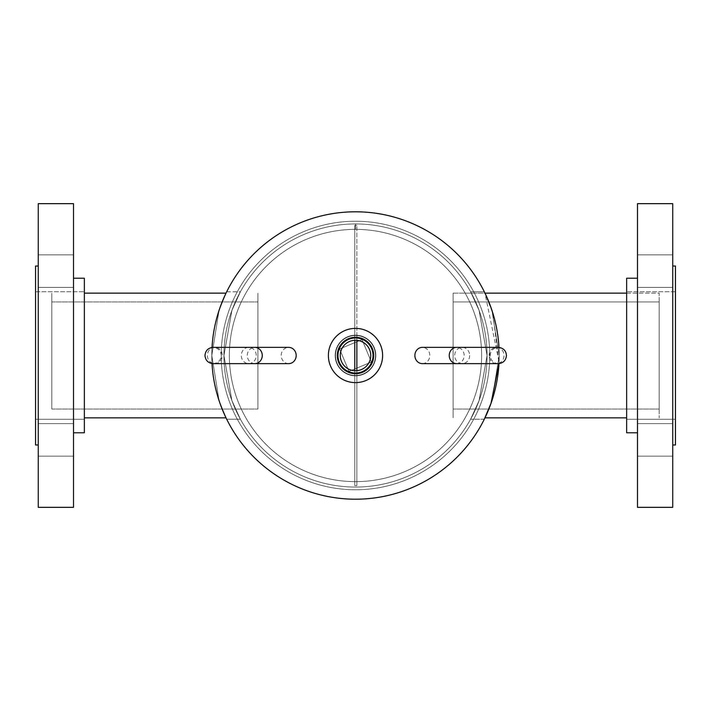 <?xml version="1.0" encoding="UTF-8"?>
<svg xmlns="http://www.w3.org/2000/svg" width="711" height="711" viewBox="0 0 711 711"><rect width="100%" height="100%" fill="white"/><g stroke="black" fill="none" stroke-linecap="round" stroke-linejoin="round"><path stroke-width="0.53" stroke-dasharray="3.56 2.67" d="M226.693 291.786L240.398 291.786L231.902 310.431L223.938 355.464L231.919 400.622L240.398 419.214L231.893 400.551L223.938 355.544L231.91 310.414L240.398 291.786L231.902 310.431L223.938 355.464L231.919 400.622L240.398 419.214L231.893 400.551L223.938 355.544L231.91 310.414L240.398 291.786L226.693 291.786L219.041 310.44L211.798 355.464L219.059 400.613L226.693 419.214L240.398 419.214L226.693 419.214L219.032 400.551L211.798 355.518L219.041 310.431L226.693 291.786L219.041 310.44L211.798 355.464L219.059 400.613L226.693 419.214L219.032 400.551L211.798 355.518L219.041 310.431L226.693 291.786M484.307 419.214L470.602 419.214L479.107 400.551L487.062 355.544L479.09 310.414L470.602 291.786L479.098 310.431L487.062 355.464L479.081 400.622L470.602 419.214L479.107 400.551L487.062 355.544L479.09 310.414L470.602 291.786L484.307 291.786L491.959 310.44L499.202 355.464L491.941 400.613L484.307 419.214L491.968 400.551L499.202 355.518L491.959 310.431L484.307 291.786L470.602 291.786L479.098 310.431L487.062 355.464L479.081 400.622L470.602 419.214L484.307 419.214L491.221 402.737L499.069 361.828L484.92 293.03M355.5 223.938A131.562 131.562 0 0 0 223.938 355.5A131.562 131.562 0 0 0 355.5 487.062A131.562 131.562 0 0 0 487.062 355.5A131.562 131.562 0 0 0 355.5 223.938A131.562 131.562 0 0 0 223.938 355.5A131.562 131.562 0 0 0 355.5 487.062A131.562 131.562 0 0 0 487.062 355.5A131.562 131.562 0 0 0 355.5 223.938A131.562 131.562 0 0 0 223.938 355.5A131.562 131.562 0 0 0 355.5 487.062A131.562 131.562 0 0 0 487.062 355.509A131.562 131.562 0 0 0 355.527 223.938L355.518 229.36A126.14 126.14 0 0 0 229.36 355.5A126.14 126.14 0 0 0 355.5 481.64A126.14 126.14 0 0 0 481.64 355.509A126.14 126.14 0 0 0 355.518 229.36A126.14 126.14 0 0 0 229.36 355.5A126.14 126.14 0 0 0 355.5 481.64A126.14 126.14 0 0 0 481.64 355.509A126.14 126.14 0 0 0 355.518 229.36A126.14 126.14 0 0 0 229.36 355.5A126.14 126.14 0 0 0 355.5 481.64A126.14 126.14 0 0 0 481.64 355.509A126.14 126.14 0 0 0 355.518 229.36A126.14 126.14 0 0 0 229.36 355.5A126.14 126.14 0 0 0 355.5 481.64A126.14 126.14 0 0 0 481.64 355.509A126.14 126.14 0 0 0 355.518 229.36L355.5 223.938A131.562 131.562 0 0 0 223.938 355.5A131.562 131.562 0 0 0 355.5 487.062A131.562 131.562 0 0 0 487.062 355.509A131.562 131.562 0 0 0 355.527 223.938L355.518 229.36L355.5 223.938A131.562 131.562 0 0 0 223.938 355.5A131.562 131.562 0 0 0 355.5 487.062A131.562 131.562 0 0 0 487.062 355.509A131.562 131.562 0 0 0 355.527 223.938L355.518 229.36L355.5 223.938A131.562 131.562 0 0 0 223.938 355.5A131.562 131.562 0 0 0 355.5 487.062A131.562 131.562 0 0 0 487.062 355.509A131.562 131.562 0 0 0 355.527 223.938L355.518 229.36L355.5 223.938M498.98 347.395A143.702 143.702 0 0 1 498.98 363.605L492.874 313.311L484.307 291.786M355.5 499.202A143.702 143.702 0 0 0 499.202 355.5A143.702 143.702 0 0 0 355.5 211.798A143.702 143.702 0 0 0 211.798 355.5A143.702 143.702 0 0 0 355.5 499.202A143.702 143.702 0 0 0 499.202 355.5A143.702 143.702 0 0 0 355.5 211.798A143.702 143.702 0 0 0 211.798 355.5A143.702 143.702 0 0 0 355.5 499.202M355.5 375.835A20.335 20.335 0 0 0 375.835 355.5A20.335 20.335 0 0 0 355.5 335.165A20.335 20.335 0 0 0 335.165 355.5A20.335 20.335 0 0 0 355.5 375.835A20.335 20.335 0 0 0 375.835 355.5A20.335 20.335 0 0 0 355.5 335.165A20.335 20.335 0 0 0 335.165 355.5A20.335 20.335 0 0 0 355.5 375.835A20.335 20.335 0 0 1 335.165 355.5A20.335 20.335 0 0 1 355.5 335.165A20.335 20.335 0 0 1 375.835 355.5A20.335 20.335 0 0 1 355.5 375.835A20.335 20.335 0 0 1 335.165 355.5A20.335 20.335 0 0 1 355.5 335.165A20.335 20.335 0 0 1 375.835 355.5A20.335 20.335 0 0 1 355.5 375.835M487.062 355.5A131.562 131.562 0 0 1 355.5 487.062A131.562 131.562 0 0 1 223.938 355.5A131.562 131.562 0 0 1 355.5 223.938A131.562 131.562 0 0 1 487.062 355.5A131.562 131.562 0 0 1 355.5 487.062A131.562 131.562 0 0 1 223.938 355.5A131.562 131.562 0 0 1 355.5 223.938A131.562 131.562 0 0 1 487.062 355.5A131.562 131.562 0 0 0 355.5 223.938A131.562 131.562 0 0 0 223.938 355.5A131.562 131.562 0 0 0 355.5 487.062A131.562 131.562 0 0 0 487.062 355.5A131.562 131.562 0 0 0 355.5 223.938A131.562 131.562 0 0 0 223.938 355.5A131.562 131.562 0 0 0 355.5 487.062A131.562 131.562 0 0 0 487.062 355.5A131.562 131.562 0 0 0 355.5 223.938A131.562 131.562 0 0 0 223.938 355.5A131.562 131.562 0 0 0 355.5 487.062A131.562 131.562 0 0 0 487.062 355.5M498.98 363.605A143.702 143.702 0 0 0 355.5 211.798A143.702 143.702 0 0 0 211.798 355.5A143.702 143.702 0 0 1 355.5 211.798A143.702 143.702 0 0 1 499.202 355.5A143.702 143.702 0 0 1 355.5 499.202A143.702 143.702 0 0 1 211.798 355.5A143.702 143.702 0 0 0 355.5 499.202A143.702 143.702 0 0 0 499.202 355.5A143.702 143.702 0 0 0 355.5 211.798A143.702 143.702 0 0 0 211.798 355.5A143.702 143.702 0 0 0 355.5 499.202A143.702 143.702 0 0 0 499.202 355.5A143.702 143.702 0 0 0 355.5 211.798A143.702 143.702 0 0 0 212.02 363.561A143.702 143.702 0 0 1 212.02 347.439M489.772 355.5A134.272 134.272 0 0 1 355.5 489.772A134.272 134.272 0 0 1 221.228 355.5A134.272 134.272 0 0 1 355.5 221.228A134.272 134.272 0 0 1 489.772 355.5A134.272 134.272 0 0 0 355.5 221.228A134.272 134.272 0 0 0 221.228 355.5A134.272 134.272 0 0 0 355.5 489.772A134.272 134.272 0 0 0 489.772 355.5M355.5 340.249A15.251 15.251 0 0 0 340.249 355.5A15.251 15.251 0 0 0 355.5 370.751A15.251 15.251 0 0 0 370.751 355.5A15.251 15.251 0 0 0 355.5 340.249A15.251 15.251 0 0 1 370.751 355.5A15.251 15.251 0 0 1 355.5 370.751A15.251 15.251 0 0 1 340.249 355.5A15.251 15.251 0 0 1 355.5 340.249A15.251 15.251 0 0 1 370.751 355.5A15.251 15.251 0 0 1 355.5 370.751A15.251 15.251 0 0 1 340.249 355.5A15.251 15.251 0 0 1 355.5 340.249M355.5 382.616A27.116 27.116 0 0 0 382.616 355.5A27.116 27.116 0 0 0 355.5 328.384A27.116 27.116 0 0 0 328.384 355.5A27.116 27.116 0 0 0 355.5 382.616A27.116 27.116 0 0 1 328.384 355.5A27.116 27.116 0 0 1 355.5 328.384A27.116 27.116 0 0 1 382.616 355.5A27.116 27.116 0 0 1 355.5 382.616A27.116 27.116 0 0 1 328.384 355.5A27.116 27.116 0 0 1 355.5 328.384A27.116 27.116 0 0 1 382.616 355.5A27.116 27.116 0 0 1 355.5 382.616M355.5 375.497A19.997 19.997 0 0 0 375.497 355.5A19.997 19.997 0 0 0 355.5 335.503A19.997 19.997 0 0 0 335.503 355.5A19.997 19.997 0 0 0 355.5 375.497A19.997 19.997 0 0 0 375.497 355.5A19.997 19.997 0 0 0 355.5 335.503A19.997 19.997 0 0 0 335.503 355.5A19.997 19.997 0 0 0 355.5 375.497A19.997 19.997 0 0 1 335.503 355.5A19.997 19.997 0 0 1 355.5 335.503A19.997 19.997 0 0 1 375.497 355.5A19.997 19.997 0 0 1 355.5 375.497A19.997 19.997 0 0 1 335.503 355.5A19.997 19.997 0 0 1 355.5 335.503A19.997 19.997 0 0 1 375.497 355.5A19.997 19.997 0 0 1 355.5 375.497M355.5 337.281A18.219 18.219 0 0 1 373.719 355.5A18.219 18.219 0 0 1 355.5 373.719A18.219 18.219 0 0 1 337.281 355.5A18.219 18.219 0 0 1 355.5 337.281M355.5 337.974A17.526 17.526 0 0 1 373.026 355.5A17.526 17.526 0 0 1 355.5 373.026A17.526 17.526 0 0 1 337.974 355.5A17.526 17.526 0 0 1 355.5 337.974M338.685 362.512A18.219 18.219 0 0 1 348.488 338.685A18.219 18.219 0 0 1 372.315 348.488A18.219 18.219 0 0 1 362.512 372.315A18.219 18.219 0 0 1 338.685 362.512A18.219 18.219 0 0 1 348.488 338.685A18.219 18.219 0 0 1 372.315 348.488A18.219 18.219 0 0 1 362.512 372.315A18.219 18.219 0 0 1 338.685 362.512M339.609 348.959L362.041 339.609L371.391 362.041L348.959 371.391L339.609 348.959L362.041 339.609L371.391 362.041L348.959 371.391L339.609 348.959M659.177 301.944L453.111 301.944L453.111 409.056L453.111 301.944L453.111 409.056L453.111 301.944L659.177 301.944L659.177 409.056L453.111 409.056L659.177 409.056L659.177 301.944M626.64 293.136L659.177 293.136L659.177 417.864L659.177 293.136L659.177 417.864L659.177 293.136L453.111 293.136L453.111 417.864L453.111 293.136L453.111 417.864L453.111 293.136L484.973 293.136M626.64 417.864L484.973 417.864M257.889 315.044L257.889 409.056L257.889 315.044M51.823 315.044L51.823 409.056L51.823 315.044M51.823 402.604L51.823 293.136L51.823 402.604M257.889 402.604L257.889 293.136L257.889 402.604M73.509 287.404L38.261 287.404L38.261 254.867L38.261 287.404L38.261 254.867L38.261 287.404L38.261 254.867L38.261 287.404L38.261 254.867L38.261 287.404L73.509 287.404L73.509 254.867L38.261 254.867L73.509 254.867L73.509 287.404L73.509 254.867L73.509 287.404L38.261 287.404L73.509 287.404L73.509 254.867L38.261 254.867L73.509 254.867L73.509 287.404M73.509 456.133L38.261 456.133L38.261 423.596L38.261 456.133L38.261 423.596L38.261 456.133L38.261 423.596L38.261 456.133L38.261 423.596L38.261 456.133L73.509 456.133L73.509 423.596L38.261 423.596L73.509 423.596L73.509 456.133L73.509 423.596L73.509 456.133L38.261 456.133L73.509 456.133L73.509 423.596L38.261 423.596L73.509 423.596L73.509 456.133M38.261 266.021L35.55 266.021L35.55 444.979L35.55 266.021L35.55 444.979L38.261 444.979L38.261 266.021L38.261 444.979M38.261 203.657L38.261 507.343L73.509 507.343L73.509 203.657L73.509 507.343L73.509 203.657L38.261 203.657L38.261 507.343L38.261 203.657M73.509 278.223L73.509 432.777L84.36 432.777L84.36 278.223L84.36 432.777L84.36 278.223L73.509 278.223L73.509 432.777M35.55 291.723L84.36 291.723L84.36 419.277L84.36 291.723L84.36 419.277L84.36 291.723L35.55 291.723L35.55 419.277L84.36 419.277L35.55 419.277L35.55 291.723M637.491 287.404L672.739 287.404L672.739 254.867L672.739 287.404L672.739 254.867L672.739 287.404L672.739 254.867L672.739 287.404L672.739 254.867L672.739 287.404L637.491 287.404L637.491 254.867L672.739 254.867L637.491 254.867L637.491 287.404L637.491 254.867L637.491 287.404L672.739 287.404L637.491 287.404L637.491 254.867L672.739 254.867L637.491 254.867L637.491 287.404M637.491 456.133L672.739 456.133L672.739 423.596L672.739 456.133L672.739 423.596L672.739 456.133L672.739 423.596L672.739 456.133L672.739 423.596L672.739 456.133L637.491 456.133L637.491 423.596L672.739 423.596L637.491 423.596L637.491 456.133L637.491 423.596L637.491 456.133L672.739 456.133L637.491 456.133L637.491 423.596L672.739 423.596L637.491 423.596L637.491 456.133M672.739 266.021L675.45 266.021L675.45 444.979L675.45 266.021L675.45 444.979L672.739 444.979L672.739 266.021L672.739 444.979M672.739 203.657L672.739 507.343L637.491 507.343L637.491 203.657L637.491 507.343L637.491 203.657L672.739 203.657L672.739 507.343L672.739 203.657M637.491 278.223L637.491 432.777L626.64 432.777L626.64 278.223L626.64 432.777L626.64 278.223L637.491 278.223L637.491 432.777M675.45 291.723L626.64 291.723L626.64 419.277L626.64 291.723L626.64 419.277L626.64 291.723L675.45 291.723L675.45 419.277L626.64 419.277L675.45 419.277L675.45 291.723M354.771 340.267L354.771 225.351L356.86 225.351L356.86 370.689M354.771 370.733L354.771 485.649L356.86 485.649L354.771 485.649L354.771 225.351L356.86 225.351L354.771 225.351L354.771 485.649L354.771 225.351L356.86 225.351L356.86 485.649L356.86 340.311M422.352 363.632A8.132 7.466 90 0 0 429.817 355.5A8.132 7.466 90 0 0 422.352 347.368M469.651 355.5A8.132 7.466 -90 0 1 462.186 363.632A8.132 7.466 -90 0 1 454.711 355.5A8.132 7.466 -90 0 1 462.186 347.368A8.132 7.466 -90 0 1 469.651 355.5M248.77 363.632A8.132 7.483 -90 0 0 256.253 355.5A8.132 7.483 -90 0 0 248.77 347.368A8.132 7.483 -90 0 0 241.287 355.5A8.132 7.483 -90 0 0 248.77 363.632M288.702 363.632A8.132 7.483 90 0 1 281.209 355.5A8.132 7.483 90 0 1 288.702 347.368M354.771 485.649L356.86 485.649L354.771 485.649M489.07 355.5A8.132 7.466 -90 0 1 496.545 347.368A8.132 7.466 -90 0 1 504.01 355.5A8.132 7.466 -90 0 1 496.545 363.632A8.132 7.466 -90 0 1 489.07 355.5M456.711 363.632A8.132 7.466 90 0 0 464.176 355.5A8.132 7.466 90 0 0 456.711 347.368M214.838 347.368A8.132 7.483 -90 0 0 207.354 355.5A8.132 7.483 -90 0 0 214.838 363.632A8.132 7.483 -90 0 0 222.33 355.5A8.132 7.483 -90 0 0 214.838 347.368M254.769 363.632A8.132 7.483 90 0 1 247.286 355.5A8.132 7.483 90 0 1 254.769 347.368M51.823 301.944L257.889 301.944L51.823 301.944M84.36 417.864L226.027 417.864M84.36 293.136L226.027 293.136M51.823 409.056L257.889 409.056L51.823 409.056M498.313 363.632C493.381 363.152 490.661 360.441 490.181 355.5C490.661 350.559 493.381 347.848 498.313 347.368M213.113 363.632C218.055 363.152 220.766 360.441 221.245 355.5C220.854 350.647 218.144 347.937 213.113 347.368"/><path stroke-width="1.07" d="M484.307 291.786L484.92 293.03M484.307 419.214L491.034 403.27L498.98 363.605A143.702 143.702 0 0 1 355.473 499.202A143.702 143.702 0 0 1 212.02 363.561A143.702 143.702 0 0 0 355.473 499.202A143.702 143.702 0 0 0 498.98 363.605M212.02 347.439A143.702 143.702 0 0 1 355.473 211.798A143.702 143.702 0 0 1 498.98 347.395M355.5 337.281A18.219 18.219 0 0 0 337.281 355.5A18.219 18.219 0 0 0 355.5 373.719A18.219 18.219 0 0 0 373.719 355.5A18.219 18.219 0 0 0 355.5 337.281M355.5 337.974A17.526 17.526 0 0 0 337.974 355.5A17.526 17.526 0 0 0 355.5 373.026A17.526 17.526 0 0 0 373.026 355.5A17.526 17.526 0 0 0 355.5 337.974M355.5 340.249A15.251 15.251 0 0 0 340.249 355.5A15.251 15.251 0 0 0 355.5 370.751A15.251 15.251 0 0 0 370.751 355.5A15.251 15.251 0 0 0 355.5 340.249M355.5 382.616A27.116 27.116 0 0 0 382.616 355.5A27.116 27.116 0 0 0 355.5 328.384A27.116 27.116 0 0 0 328.384 355.5A27.116 27.116 0 0 0 355.5 382.616M356.86 370.689L356.86 340.311M354.771 370.733L354.771 340.267M456.711 363.632L422.352 363.632A8.132 7.466 90 0 1 414.877 355.5A8.132 7.466 90 0 1 422.352 347.368L456.711 347.368A8.132 7.466 90 0 0 449.236 355.5A8.132 7.466 90 0 0 456.711 363.632L498.313 363.632C503.255 363.152 505.965 360.441 506.454 355.5C506.063 350.647 503.352 347.937 498.313 347.368L456.711 347.368M248.77 347.368L213.113 347.368C208.172 347.848 205.461 350.559 204.981 355.5C205.461 360.441 208.172 363.152 213.113 363.632L248.77 363.632M254.769 363.632A8.132 7.483 90 0 0 262.261 355.5A8.132 7.483 90 0 0 254.769 347.368L288.702 347.368A8.132 7.483 90 0 1 296.185 355.5A8.132 7.483 90 0 1 288.702 363.632L213.113 363.632M672.739 266.021L675.45 266.021L675.45 444.979L672.739 444.979M672.739 507.343L637.491 507.343L637.491 203.657L672.739 203.657L672.739 507.343M637.491 432.777L626.64 432.777L626.64 278.223L637.491 278.223M38.261 266.021L35.55 266.021L35.55 444.979L38.261 444.979M38.261 203.657L38.261 507.343L73.509 507.343L73.509 203.657L38.261 203.657M73.509 432.777L84.36 432.777L84.36 278.223L73.509 278.223M626.64 417.864L484.973 417.864M626.64 293.136L484.973 293.136M462.186 347.368L498.313 347.368M498.313 363.632L462.186 363.632M254.769 347.368L213.113 347.368M84.36 417.864L226.027 417.864M84.36 293.136L226.027 293.136"/></g></svg>
